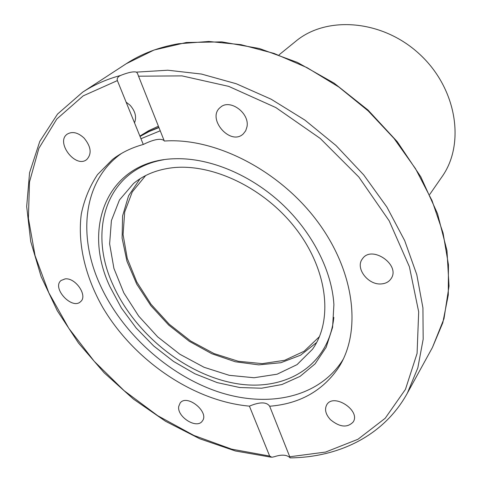 <?xml version="1.0" encoding="UTF-8"?>
<svg xmlns="http://www.w3.org/2000/svg" width="482" height="482" viewBox="0 0 482 482"><rect width="100%" height="100%" fill="white"/><g stroke="black" fill="none" stroke-linecap="round" stroke-linejoin="round"><path stroke-width="0.72" d="M178.738 406.368L180.135 403.024C186.98 393.511 209.977 412.387 202.205 421.172C196.668 429.384 176.743 416.743 178.738 406.368M330.465 419.689C325.591 414.327 324.356 409.351 326.772 404.753C333.478 392.679 360.964 410.495 353.198 421.973C347.341 428.034 339.762 427.275 330.465 419.689M381.407 283.916C368.146 285.35 354.939 268.04 362.404 258.876C371.622 244.555 401.175 265.1 390.956 278.825C388.823 281.886 385.636 283.585 381.407 283.916M246.995 126.724L245.718 130.73L243.271 133.9C230.408 146.444 206.085 118.174 220.467 107.293C229.854 98.497 249.797 113.053 246.995 126.724M84.073 138.057C91.134 146.703 92.008 153.879 86.694 159.578C75.505 168.827 55.05 141.816 67.432 134.014C72.493 131.188 78.042 132.532 84.073 138.057M134.514 122.832C136.792 117.078 135.315 111.209 130.068 105.227L126.115 102.13M65.106 278.897C75.535 277.421 88.025 295.821 80.621 301.612C72.198 310.263 51.514 288.025 61.033 280.512L65.106 278.897M140.955 138.72L160.229 130.791M249.405 406.139C193.234 401.138 133.719 360.229 102.57 307.124C85.356 276.686 77.397 243.699 81.289 214.074C84.248 199.626 89.646 186.486 97.478 174.641L112.469 159.488C121.265 152.704 131.538 147.697 143.287 144.467L117.379 80.59C116.734 78.488 117.789 76.777 120.542 75.463C128.146 72.439 133.43 71.324 136.394 72.125C137.021 72.433 137.732 73.788 138.539 76.192L164.302 141.039C214.755 137.364 279.265 170.134 317.313 221.274C355.493 272.39 361.795 332.942 337.966 368.525C322.018 391.294 299.25 403.868 269.667 406.236L289.742 456.761L290.146 457.882L289.465 457.213C286.175 454.665 281.163 454.49 274.433 456.695L271.884 457.249L269.655 456.068L249.405 406.139C259.828 401.789 266.582 401.819 269.667 406.236M164.133 140.624C160.813 138.021 153.866 139.304 143.287 144.467M316.68 342.461L300.575 355.198L280.873 362.717L258.738 364.868L235.343 361.771L211.833 353.746L189.269 341.292L168.652 325.025L150.878 305.696L136.749 284.145L126.971 261.304L122.109 238.216L122.579 215.978L128.58 195.764L140.069 178.744M169.435 168.158C209.676 161.976 263.479 186.799 295.58 228.323C327.826 269.793 333.327 320.367 312.469 349.287L297.039 364.639L277.102 374.207L254.038 377.743L229.245 375.321L204.079 367.29L179.828 354.234L157.674 336.876L138.689 316.102L123.832 292.905L113.921 268.42L109.625 243.88L111.402 220.617L119.434 200.012L133.574 183.461C143.305 175.424 155.258 170.327 169.435 168.158M343.238 359.211L341.69 361.669C316.764 398.879 265.263 408.242 216.002 391.077C166.591 373.701 121.277 331.99 99.786 284.121C77.982 236.096 83.085 182.78 119.024 155.258L121.356 153.529M163.766 159.735C106.667 169.242 87.525 230.035 112.896 284.651C134.213 332.845 183.931 373.634 233.716 383.118C283.338 392.746 328.652 367.29 333.839 317.391M109.908 286.603C81.307 226.329 108.281 159.283 176.466 158.711C210.291 158.102 250.417 174.749 281.404 203.398C312.312 232.119 331.947 270.878 333.899 304.648L332.592 327.35L326.145 347.341L315.089 363.85L300.105 376.346L281.982 384.509L261.563 388.221L239.699 387.522L217.213 382.612L194.903 373.779L173.496 361.41L153.686 345.962L136.111 327.947L121.344 307.95L109.908 286.603M429.733 194.439L441.988 176.773C465.467 143.961 456.906 88.519 419.659 54.249C382.672 19.702 326.742 15.358 295.797 41.253L279.102 54.809M319.439 336.641L304.142 351.233L284.645 360.313L262.244 363.633L238.259 361.265L213.984 353.541L190.631 340.991L169.321 324.308L151.071 304.317L136.786 281.982L127.248 258.364L123.073 234.626L124.687 212.038L132.267 191.908L145.66 175.55M158.427 126.254L148.739 130.676L139.882 136.081L148.739 130.664L158.409 126.218M158.873 127.375L149.04 131.369L139.991 136.34M158.958 127.591L149.107 131.538L140.039 136.466M269.655 456.068L231.619 449.146L193.915 435.451L157.735 415.719L124.175 390.721L94.225 361.295L68.806 328.32L48.809 292.761L35.078 255.689L28.402 218.316L29.486 182.021L38.861 148.36L56.798 119.042L83.187 95.864L117.379 80.59M138.539 76.192L182.003 75.885L228.715 86.374L275.831 107.558L320.223 138.43L358.861 177.063L389.179 220.834L409.399 266.751L418.677 311.83L417.081 353.402L405.452 389.372L385.19 418.274L357.969 439.271L325.573 452.068L289.742 456.761M120.542 75.463C106.462 79.289 93.833 84.856 82.657 92.164L126.302 63.696C141.334 53.857 158.753 47.2 178.545 43.742L208.748 41.476L240.916 44.663L274.059 53.424L307.076 67.661L338.822 87.013L368.158 110.884L394.029 138.455L415.544 168.73L432.041 200.614L443.066 232.999L448.459 264.787L448.278 295.002L442.789 322.795L432.438 347.48L407.356 393.155L417.828 367.887L423.172 339.22L422.925 307.847L416.785 274.65L404.699 240.651L386.859 207.007L363.729 174.924L336.062 145.582L304.823 120.042L271.149 99.214L236.276 83.754L201.434 74.047L167.796 70.215L136.394 72.125M271.113 457.189L235.361 450.971L199.867 438.819L165.591 421.31L133.412 399.078L104.136 372.773L78.524 343.088L57.292 310.763L41.133 276.608L30.721 241.512L26.685 206.495L29.571 172.701L39.783 141.419L57.527 114.077L82.657 92.164M290.194 457.882C339.129 457.328 384.082 435.529 407.356 393.155M126.302 63.696L154.089 50.001L186.275 42.506L221.804 41.88L259.352 48.501L297.364 62.395L334.134 83.169L367.971 110.01L397.288 141.714L420.792 176.816L437.523 213.665L446.971 250.604L449.031 286.079L443.988 318.735L432.438 347.48M121 153.734L119.024 155.258M343.064 359.578L341.69 361.669"/></g></svg>
